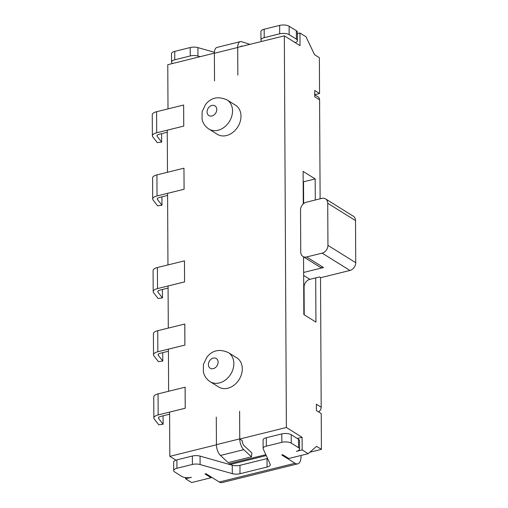 <?xml version="1.0" encoding="UTF-8"?>
<svg xmlns="http://www.w3.org/2000/svg" width="508" height="508" viewBox="0 0 508 508"><rect width="100%" height="100%" fill="white"/><g stroke="black" fill="none" stroke-linecap="round" stroke-linejoin="round"><path stroke-width="0.76" d="M301.028 455.473L301.034 456.514A11.436 5.544 -103.9 0 1 297.739 463.842A11.436 5.544 -103.9 0 1 295.046 463.271L281.756 454.978L282.727 454.736L288.766 458.502L308.197 453.695L316.586 446.341L321.418 449.358L309.893 452.209M303.276 203.918L303.105 171.38L315.189 178.924L303.53 181.807L303.644 203.594M315.189 178.924L315.297 200M349.936 270.466A6.864 5.372 -58 0 0 355.733 262.706L327.946 245.364A6.864 5.372 122 0 1 322.155 253.124L349.936 270.466L320.796 277.679L319.589 276.923L309.874 279.33L303.651 275.444M303.708 286.861L304.082 287.09A6.864 5.372 122 0 1 309.874 279.33M304.082 287.09L304.228 314.801M315.703 277.889L315.938 322.11L303.854 314.566L303.555 256.858M239.96 465.315A6.864 2.686 -0.3 0 1 232.27 465.233L232.315 473.653A6.864 2.686 179.7 0 0 240.005 473.735L239.96 465.315L267.037 458.61L267.081 467.036L240.005 473.735M200.05 456.114A6.864 2.686 179.7 0 0 192.361 456.032L176.879 459.867A6.864 2.686 179.7 0 0 173.641 462.166L173.685 470.586A6.864 2.686 -0.3 0 1 176.924 468.287L192.405 464.458A6.864 2.686 -0.3 0 1 200.095 464.541L200.05 456.114L232.27 465.233M232.315 473.653L200.095 464.541M211.626 477.247L211.061 477.742L191.637 482.549L185.591 478.777L191.421 477.336A6.864 2.686 -0.3 0 1 181.972 476.517L174.72 471.995A6.864 2.686 -0.3 0 1 173.685 470.586M211.061 477.742L205.022 473.97L205.994 473.729L219.285 482.022A11.436 5.544 76.1 0 0 221.977 482.6L297.739 463.842M299.568 449.072L299.523 440.646A6.864 2.686 179.7 0 0 298.488 439.242L298.533 447.662A6.864 2.686 -0.3 0 1 299.568 449.072A6.864 2.686 -0.3 0 1 296.329 451.371L302.158 449.923L308.197 453.695M298.533 447.662L291.281 443.141L291.236 434.715A6.864 2.686 179.7 0 0 281.788 433.895L266.306 437.731A6.864 2.686 179.7 0 0 263.068 440.03L263.112 448.45A6.864 2.686 -0.3 0 1 266.351 446.151L281.832 442.322A6.864 2.686 -0.3 0 1 291.281 443.141M267.081 467.036A6.864 2.686 179.7 0 0 270.32 464.737A6.864 2.686 179.7 0 0 270.212 464.274L263.214 448.913A6.864 2.686 -0.3 0 1 263.112 448.45M297.39 33.642L299.974 33.007L306.013 36.779L314.535 54.686L319.367 57.702L319.557 93.504L314.725 90.487L314.757 96.799L319.589 99.816A4.578 3.581 -58 0 0 318.129 96.901L314.744 94.786M319.589 99.816L320.11 198.812M320.516 277.508L321.196 407.245L316.363 404.228L316.401 410.547L321.234 413.563L321.418 449.358M318.567 411.893A4.578 3.581 -58 0 0 321.196 407.245M174.739 51.372A6.864 2.686 179.7 0 0 171.501 53.664L171.545 62.09A6.864 2.686 -0.3 0 1 174.784 59.792L190.265 55.956A6.864 2.686 -0.3 0 1 197.955 56.039L197.91 47.619A6.864 2.686 179.7 0 0 190.221 47.536L174.739 51.372L174.784 59.792M197.91 47.619L214.414 52.286M264.166 29.235A6.864 2.686 179.7 0 0 260.928 31.528L260.972 39.954A6.864 2.686 -0.3 0 1 264.211 37.655L279.692 33.82A6.864 2.686 -0.3 0 1 289.141 34.639L289.096 26.219A6.864 2.686 179.7 0 0 279.648 25.4L264.166 29.235L264.211 37.655M296.348 30.747L296.393 39.167A6.864 2.686 -0.3 0 1 297.428 40.577L297.383 32.15A6.864 2.686 179.7 0 0 296.348 30.747L289.096 26.219M172.587 63.5L172.58 63.494A6.864 2.686 -0.3 0 1 171.545 62.09M260.972 39.954A6.864 2.686 -0.3 0 0 261.08 40.418L261.556 41.472M297.428 40.577A6.864 2.686 -0.3 0 1 295.148 42.589M296.393 39.167L289.141 34.639M267.564 458.464A6.864 2.686 -0.3 0 1 267.037 458.61M298.488 439.242L291.236 434.715M200.177 56.667L197.955 56.039M297.275 438.487L302.089 437.293L302.158 449.923M303.53 181.807L303.162 181.578M303.632 272.453L323.526 267.526L306.61 256.972L322.155 253.124M327.946 245.364L327.724 203.251L355.511 220.593A6.864 5.372 -58 0 0 353.32 216.218L325.533 198.869A6.864 5.372 122 0 1 327.724 203.251M306.61 256.972A6.864 5.372 122 0 1 302.946 256.476A6.864 5.372 122 0 1 300.749 252.095L300.526 209.982A6.864 5.372 122 0 1 306.324 202.222L321.862 198.374A6.864 5.372 122 0 1 325.533 198.869M323.526 267.526A6.864 5.372 122 0 1 319.856 267.03L302.946 256.476M355.511 220.593L355.733 262.706M235.502 105.194A17.158 13.43 122 0 1 237.808 126.86A17.158 13.43 122 0 1 217.329 134.309L208.877 129.026C205.276 126.676 202.997 123.393 202.038 119.17L202.114 111.709L205.537 104.502C211.068 97.536 218.237 96.012 227.044 99.917L235.502 105.194M236.823 357.873A17.158 13.43 122 0 1 239.128 379.54A17.158 13.43 122 0 1 218.656 386.982L210.198 381.705C206.597 379.355 204.318 376.072 203.359 371.85L203.435 364.388L206.858 357.181C212.395 350.215 219.564 348.691 228.365 352.596L236.823 357.873M240.328 41.631L217.018 47.403A9.15 4.432 76.1 0 0 214.382 53.27L237.7 47.498A9.15 4.432 -103.9 0 1 240.328 41.631A9.15 4.432 -103.9 0 1 241.649 41.694L249.314 44.133L249.352 44.494M239.617 411.309L239.757 439.033L286.385 427.488L284.334 35.839L237.706 47.377L237.852 75.095L237.7 47.498M240.862 46.406L242.087 46.107A4.578 2.216 76.1 0 0 241.427 46.076A4.578 2.216 76.1 0 0 240.665 46.647M242.087 46.107L242.424 46.209M216.433 444.665A9.15 4.432 76.1 0 0 220.472 455.454L243.783 449.682A9.15 4.432 -103.9 0 1 239.744 438.893L216.433 444.665L216.287 417.074M239.605 411.302L239.744 438.893M243.783 449.682L251.479 456.838L251.873 452.952L244.183 445.795A4.578 2.216 76.1 0 1 242.164 440.531L239.757 439.033M167.272 132.258L159.112 134.277A4.578 1.791 179.7 0 0 156.953 135.814A4.578 1.791 179.7 0 0 157.15 136.328L161.646 142.1L157.264 142.64L152.768 136.868A9.15 3.575 -0.3 0 1 152.375 135.839A9.15 3.575 -0.3 0 1 156.693 132.772L183.763 126.092L167.259 130.175L167.481 172.269M156.693 132.772L156.585 111.716A9.15 3.575 179.7 0 0 152.267 114.783L152.375 135.839M156.585 111.716L183.629 105.023L183.737 126.079M167.596 195.434L159.442 197.447A4.578 1.791 179.7 0 0 157.283 198.984A4.578 1.791 179.7 0 0 157.48 199.498L161.976 205.27L157.594 205.81L153.105 200.038A9.15 3.575 -0.3 0 1 152.705 199.003A9.15 3.575 -0.3 0 1 157.023 195.942L184.093 189.262L167.583 193.351L167.958 264.922M184.093 189.262L183.959 168.192L156.915 174.885A9.15 3.575 179.7 0 0 152.597 177.946L152.705 199.003M168.084 288.08L159.925 290.1A4.578 1.791 179.7 0 0 157.766 291.63A4.578 1.791 179.7 0 0 157.963 292.144L162.458 297.917L158.083 298.456L153.587 292.684A9.15 3.575 -0.3 0 1 153.194 291.656A9.15 3.575 -0.3 0 1 157.512 288.588L184.55 281.896L168.072 285.998L168.294 328.085M184.442 260.839L184.575 281.908L184.468 260.852L157.404 267.532A9.15 3.575 179.7 0 0 153.079 270.599L153.194 291.656M168.415 351.25L160.255 353.27A4.578 1.791 179.7 0 0 158.096 354.8A4.578 1.791 179.7 0 0 158.293 355.314L162.789 361.086L158.413 361.626L153.918 355.854A9.15 3.575 -0.3 0 1 153.524 354.825A9.15 3.575 -0.3 0 1 157.842 351.758L184.906 345.078L168.408 349.167L168.624 391.255M184.906 345.078L184.798 324.021L157.734 330.702A9.15 3.575 179.7 0 0 153.416 333.769L153.524 354.825M163.081 415.823L163.119 424.256L158.744 424.796L154.248 419.024A9.15 3.575 -0.3 0 1 153.854 417.995A9.15 3.575 -0.3 0 1 158.172 414.928L158.064 393.871A9.15 3.575 179.7 0 0 153.746 396.939L153.854 417.995M163.119 424.256L158.629 418.484L158.623 417.455M169.602 414.204L160.591 416.439A4.578 1.791 179.7 0 0 158.433 417.97A4.578 1.791 179.7 0 0 158.629 418.484M158.064 393.871L185.128 387.191L185.236 408.248L169.589 412.121L169.824 456.343L216.433 444.805M185.102 387.179L185.217 408.235L158.172 414.928M161.601 133.661L161.646 142.1M214.382 53.15L167.773 64.694L168.002 108.89M183.629 105.023L183.763 126.092M162.744 352.654L162.789 361.086M162.414 289.484L162.458 297.917M161.931 196.831L161.976 205.27M184.772 324.009L184.88 345.065M183.959 168.192L184.067 189.249M251.479 456.838L228.162 462.61L220.472 455.454M214.528 80.861L214.382 53.27M284.334 35.839L300.038 45.637L299.974 33.007M185.591 478.777L185.591 477.622M169.824 456.343L175.92 460.153M319.557 93.504L314.744 94.691M286.385 427.488L302.089 437.293M192.361 456.032L192.405 464.458M295.046 463.271L219.285 482.022M176.924 468.287L176.879 459.867M190.221 47.536L190.265 55.956M279.648 25.4L279.692 33.82M266.351 446.151L266.306 437.731M281.788 433.895L281.832 442.322M211.944 115.964A5.721 4.477 122 0 1 207.061 111.906A5.721 4.477 122 0 1 211.893 105.435A5.721 4.477 122 0 1 216.776 109.499A5.721 4.477 122 0 1 211.944 115.964M208.813 128.988A17.158 13.43 -58 0 0 218.04 130.264A17.158 13.43 -58 0 0 231.712 116.376A17.158 13.43 -58 0 0 227.108 99.955A17.158 13.43 -58 0 0 227.006 99.892M213.271 368.643A5.721 4.477 122 0 1 208.388 364.579A5.721 4.477 122 0 1 213.214 358.115A5.721 4.477 122 0 1 218.097 362.179A5.721 4.477 122 0 1 213.271 368.643M210.134 381.667A17.158 13.43 -58 0 0 219.367 382.943A17.158 13.43 -58 0 0 233.039 369.049A17.158 13.43 -58 0 0 228.429 352.635A17.158 13.43 -58 0 0 228.333 352.571M157.023 195.942L156.915 174.885M157.512 288.588L157.404 267.532M157.842 351.758L157.734 330.702M158.293 355.314L158.293 354.286M157.963 292.144L157.963 291.116M157.48 199.498L157.474 198.463M157.15 136.328L157.143 135.293M265.849 454.685L228.06 464.039M266.255 455.581L229.934 464.572"/></g></svg>
